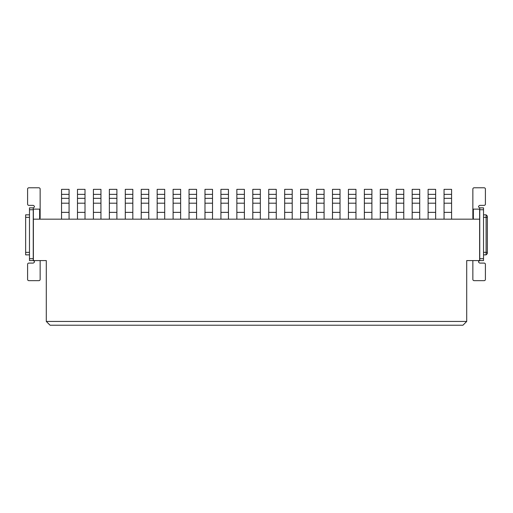 <?xml version="1.0" encoding="UTF-8"?>
<svg xmlns="http://www.w3.org/2000/svg" width="513" height="513" viewBox="0 0 513 513"><rect width="100%" height="100%" fill="white"/><g stroke="black" fill="none" stroke-linecap="round" stroke-linejoin="round"><path stroke-width="0.77" d="M479.629 219.166L33.371 219.166L33.371 260.578L46.292 260.578L46.292 321.446L466.708 321.446L466.708 260.578L479.629 260.578L479.629 209.124L473.358 209.124L473.358 219.166M39.642 219.166L33.371 219.166L33.371 209.124L39.642 209.124L39.642 219.166M466.708 321.446L462.944 325.21L50.056 325.21L46.292 321.446M33.242 209.753L33.242 207.868L29.478 207.868L29.478 260.578L33.242 260.578L33.242 209.753L29.478 209.753L29.478 217.345L25.65 217.345L25.65 254.865L29.478 254.865M479.758 258.693L479.758 260.578L483.522 260.578L483.522 207.868L479.758 207.868L479.758 258.693L483.522 258.693L483.522 254.865L486.093 254.865L483.522 254.865L486.093 254.865L486.093 214.832L483.522 214.832M451.581 219.166L451.581 189.348L444.053 189.348L444.053 194.363L451.581 194.363M451.581 198.345L444.053 198.345L444.053 219.166M444.053 198.345L444.053 194.363M435.646 219.166L435.646 189.348L428.118 189.348L428.118 194.363L435.646 194.363M435.646 198.345L428.118 198.345L428.118 219.166M428.118 198.345L428.118 194.363M419.705 219.166L419.705 189.348L412.176 189.348L412.176 194.363L419.705 194.363M419.705 198.345L412.176 198.345L412.176 219.166M412.176 198.345L412.176 194.363M403.769 219.166L403.769 189.348L396.241 189.348L396.241 194.363L403.769 194.363M403.769 198.345L396.241 198.345L396.241 219.166M396.241 198.345L396.241 194.363M387.834 219.166L387.834 189.348L380.3 189.348L380.3 194.363L387.834 194.363M387.834 198.345L380.3 198.345L380.3 219.166M380.3 198.345L380.3 194.363M371.893 219.166L371.893 189.348L364.365 189.348L364.365 194.363L371.893 194.363M371.893 198.345L364.365 198.345L364.365 219.166M364.365 198.345L364.365 194.363M355.958 219.166L355.958 189.348L348.423 189.348L348.423 194.363L355.958 194.363M355.958 198.345L348.423 198.345L348.423 219.166M348.423 198.345L348.423 194.363M340.016 219.166L340.016 189.348L332.488 189.348L332.488 194.363L340.016 194.363M340.016 198.345L332.488 198.345L332.488 219.166M332.488 198.345L332.488 194.363M324.081 219.166L324.081 189.348L316.553 189.348L316.553 194.363L324.081 194.363M324.081 198.345L316.553 198.345L316.553 219.166M316.553 198.345L316.553 194.363M308.14 219.166L308.14 189.348L300.612 189.348L300.612 194.363L308.14 194.363M308.14 198.345L300.612 198.345L300.612 219.166M300.612 198.345L300.612 194.363M292.205 219.166L292.205 189.348L284.677 189.348L284.677 194.363L292.205 194.363M292.205 198.345L284.677 198.345L284.677 219.166M284.677 198.345L284.677 194.363M276.263 219.166L276.263 189.348L268.735 189.348L268.735 194.363L276.263 194.363M276.263 198.345L268.735 198.345L268.735 219.166M268.735 198.345L268.735 194.363M260.328 219.166L260.328 189.348L252.8 189.348L252.8 194.363L260.328 194.363M260.328 198.345L252.8 198.345L252.8 219.166M252.8 198.345L252.8 194.363M244.387 219.166L244.387 189.348L236.859 189.348L236.859 194.363L244.387 194.363M244.387 198.345L236.859 198.345L236.859 219.166M236.859 198.345L236.859 194.363M228.452 219.166L228.452 189.348L220.923 189.348L220.923 194.363L228.452 194.363M228.452 198.345L220.923 198.345L220.923 219.166M220.923 198.345L220.923 194.363M212.517 219.166L212.517 189.348L204.982 189.348L204.982 194.363L212.517 194.363M212.517 198.345L204.982 198.345L204.982 219.166M204.982 198.345L204.982 194.363M196.575 219.166L196.575 189.348L189.047 189.348L189.047 194.363L196.575 194.363M196.575 198.345L189.047 198.345L189.047 219.166M189.047 198.345L189.047 194.363M180.64 219.166L180.64 189.348L173.105 189.348L173.105 194.363L180.64 194.363M180.64 198.345L173.105 198.345L173.105 219.166M173.105 198.345L173.105 194.363M164.699 219.166L164.699 189.348L157.17 189.348L157.17 194.363L164.699 194.363M164.699 198.345L157.17 198.345L157.17 219.166M157.17 198.345L157.17 194.363M148.764 219.166L148.764 189.348L141.229 189.348L141.229 194.363L148.764 194.363M148.764 198.345L141.229 198.345L141.229 219.166M141.229 198.345L141.229 194.363M132.822 219.166L132.822 189.348L125.294 189.348L125.294 194.363L132.822 194.363M132.822 198.345L125.294 198.345L125.294 219.166M125.294 198.345L125.294 194.363M116.887 219.166L116.887 189.348L109.359 189.348L109.359 194.363L116.887 194.363M116.887 198.345L109.359 198.345L109.359 219.166M109.359 198.345L109.359 194.363M100.946 219.166L100.946 189.348L93.417 189.348L93.417 194.363L100.946 194.363M100.946 198.345L93.417 198.345L93.417 219.166M93.417 198.345L93.417 194.363M85.011 219.166L85.011 189.348L77.482 189.348L77.482 194.363L85.011 194.363M85.011 198.345L77.482 198.345L77.482 219.166M77.482 198.345L77.482 194.363M69.069 219.166L69.069 189.348L61.541 189.348L61.541 194.363L69.069 194.363M69.069 198.345L61.541 198.345L61.541 219.166M61.541 198.345L61.541 194.363M29.478 260.578L33.242 260.578C34.858 261.412 34.858 262.252 33.242 263.086L28.85 263.086A1.257 1.257 0 0 0 27.593 264.342L27.593 279.405A1.257 1.257 0 0 0 28.85 280.656L38.892 280.656A1.257 1.257 0 0 0 40.142 279.405L40.142 260.578M39.642 218.916A1.257 1.257 0 0 0 40.142 217.91L40.142 189.047A1.257 1.257 0 0 0 38.892 187.79L28.85 187.79A1.257 1.257 0 0 0 27.593 189.047L27.593 204.103A1.257 1.257 0 0 0 28.85 205.36L33.242 205.36C34.858 206.2 34.858 207.034 33.242 207.868L29.478 207.868M483.522 207.868L479.758 207.868C478.142 207.034 478.142 206.2 479.758 205.36L484.15 205.36A1.257 1.257 0 0 0 485.407 204.103L485.407 189.047A1.257 1.257 0 0 0 484.15 187.79L474.108 187.79A1.257 1.257 0 0 0 472.858 189.047L472.858 217.91A1.257 1.257 0 0 0 473.358 218.916M483.522 260.578L479.758 260.578C478.142 261.412 478.142 262.252 479.758 263.086L484.15 263.086A1.257 1.257 0 0 1 485.407 264.342L485.407 279.405A1.257 1.257 0 0 1 484.15 280.656L474.108 280.656A1.257 1.257 0 0 1 472.858 279.405L472.858 260.578M483.522 253.679L483.522 254.865L486.093 254.865L487.35 253.614L486.093 254.865L487.35 253.614L487.35 252.358L483.522 252.358L483.522 253.679M25.65 214.832L29.478 214.832L25.65 214.832L29.478 214.832L25.65 214.832L25.65 217.345M487.35 216.088L486.093 214.832L487.35 216.088L486.093 214.832L487.35 216.088L487.35 252.358M487.35 253.614L486.093 254.865M451.581 212.363L444.053 212.363M435.646 212.363L428.118 212.363M419.705 212.363L412.176 212.363M403.769 212.363L396.241 212.363M387.834 212.363L380.3 212.363M371.893 212.363L364.365 212.363M355.958 212.363L348.423 212.363M340.016 212.363L332.488 212.363M324.081 212.363L316.553 212.363M308.14 212.363L300.612 212.363M292.205 212.363L284.677 212.363M276.263 212.363L268.735 212.363M260.328 212.363L252.8 212.363M244.387 212.363L236.859 212.363M228.452 212.363L220.923 212.363M212.517 212.363L204.982 212.363M196.575 212.363L189.047 212.363M180.64 212.363L173.105 212.363M164.699 212.363L157.17 212.363M148.764 212.363L141.229 212.363M132.822 212.363L125.294 212.363M116.887 212.363L109.359 212.363M100.946 212.363L93.417 212.363M85.011 212.363L77.482 212.363M69.069 212.363L61.541 212.363M29.478 258.693L33.242 258.693M483.522 209.753L479.758 209.753M451.581 203.206L444.053 203.206M435.646 203.206L428.118 203.206M419.705 203.206L412.176 203.206M403.769 203.206L396.241 203.206M387.834 203.206L380.3 203.206M371.893 203.206L364.365 203.206M355.958 203.206L348.423 203.206M340.016 203.206L332.488 203.206M324.081 203.206L316.553 203.206M308.14 203.206L300.612 203.206M292.205 203.206L284.677 203.206M276.263 203.206L268.735 203.206M260.328 203.206L252.8 203.206M244.387 203.206L236.859 203.206M228.452 203.206L220.923 203.206M212.517 203.206L204.982 203.206M196.575 203.206L189.047 203.206M180.64 203.206L173.105 203.206M164.699 203.206L157.17 203.206M148.764 203.206L141.229 203.206M132.822 203.206L125.294 203.206M116.887 203.206L109.359 203.206M100.946 203.206L93.417 203.206M85.011 203.206L77.482 203.206M69.069 203.206L61.541 203.206M25.65 252.358L29.478 252.358M483.522 217.345L487.35 217.345"/></g></svg>
